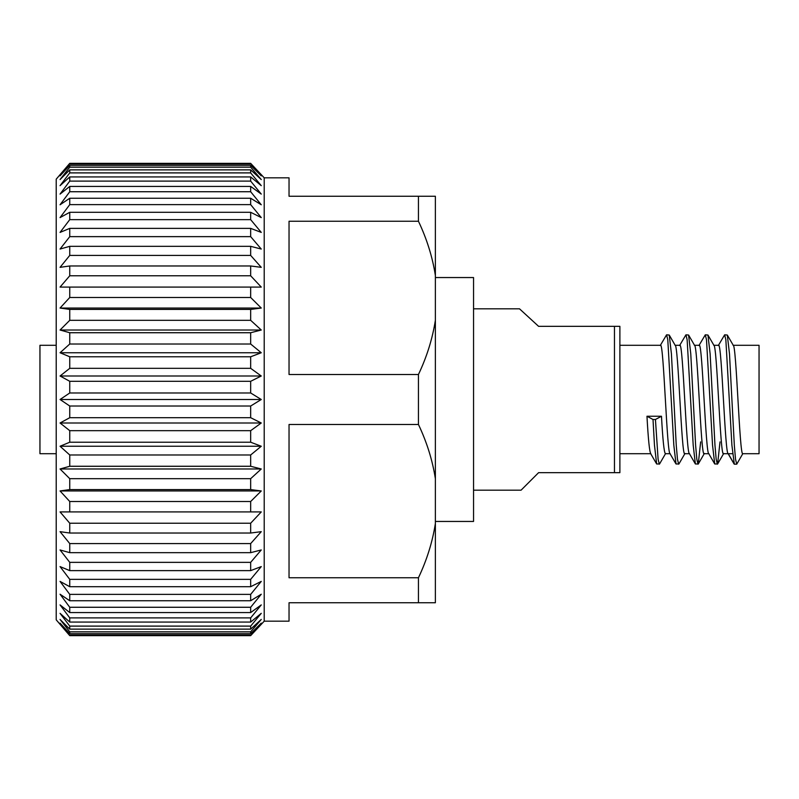 <?xml version="1.0" encoding="UTF-8"?>
<svg xmlns="http://www.w3.org/2000/svg" width="799" height="799" viewBox="0 0 799 799"><rect width="100%" height="100%" fill="white"/><g stroke="black" fill="none" stroke-linecap="round" stroke-linejoin="round"><path stroke-width="1.2" d="M435.375 277.553L473.547 277.553L473.547 521.447L435.375 521.447M60.055 624.349L69.753 635.644L56.21 619.824L56.21 179.176L69.753 163.356L60.055 174.651M69.753 633.667L250.666 633.667L261.263 623.11L250.666 635.644L261.263 624.349L250.666 635.644L69.753 635.644L60.055 623.11L69.753 633.667L69.753 631.839L60.055 619.435L69.753 629.133L69.753 626.106L60.055 613.342L69.753 622.071L69.753 617.887L60.055 604.903L69.753 612.573L69.753 607.27L60.055 594.226L69.753 600.748L69.753 594.376L60.055 581.402L69.753 586.706L69.753 579.355L60.055 566.591L69.753 570.626L69.753 562.356L60.055 549.952L69.753 552.668L69.753 543.58L60.055 531.665L69.753 533.023L69.753 523.225L60.055 511.919L69.753 511.919L69.753 501.512L60.055 490.956L69.753 489.587L69.753 478.681L60.055 468.983L69.753 466.266L69.753 454.981L60.055 446.251L69.753 442.217L69.753 430.671L60.055 423.001L69.753 417.697L69.753 406.022L60.055 399.5L69.753 392.978L69.753 381.303L60.055 375.999L69.753 368.329L69.753 356.783L60.055 352.749L69.753 344.019L69.753 332.734L60.055 330.017L69.753 320.319L69.753 309.413L60.055 308.044L69.753 297.488L69.753 287.081L60.055 287.081L69.753 275.775L69.753 265.977L60.055 267.335L69.753 255.42L69.753 246.332L60.055 249.048L69.753 236.644L69.753 228.374L60.055 232.409L69.753 219.645L69.753 212.294L60.055 217.598L69.753 204.624L69.753 198.252L60.055 204.774L69.753 191.73L69.753 186.427L60.055 194.097L69.753 181.113L69.753 176.929L60.055 185.658L69.753 172.894L69.753 169.867L60.055 179.565L69.753 167.161L69.753 165.333L60.055 175.89L69.753 163.356L250.666 163.356L261.263 174.651L250.666 163.356L261.263 175.89L250.666 165.333L69.753 165.333M418.446 424.489L418.446 374.511C426.856 356.793 432.499 338.706 435.375 320.259L435.375 478.741C432.519 460.354 426.876 442.266 418.446 424.489L289.038 424.489L289.038 577.757L418.446 577.757C426.856 560.039 432.499 541.952 435.375 523.505L435.375 602.746L289.038 602.746L289.038 621.173L264.209 621.173L264.209 177.827L261.263 174.651M418.446 602.746L418.446 577.757M69.753 392.978L250.666 392.978L261.263 399.5L250.666 406.022L261.263 399.5L60.055 399.5M69.753 417.697L250.666 417.697L250.666 406.022L69.753 406.022M250.666 417.697L261.263 423.001L250.666 430.671L69.753 430.671M69.753 442.217L250.666 442.217L250.666 430.671M250.666 442.217L261.263 446.251L250.666 454.981L69.753 454.981M69.753 466.266L250.666 466.266L250.666 454.981M250.666 466.266L261.263 468.983L250.666 478.681L69.753 478.681M69.753 489.587L250.666 489.587L250.666 478.681M250.666 489.587L261.263 490.956L250.666 501.512L69.753 501.512M69.753 511.919L250.666 511.919L250.666 501.512M250.666 511.919L261.263 511.919L250.666 523.225L69.753 523.225M69.753 533.023L250.666 533.023L250.666 523.225M250.666 533.023L261.263 531.665L250.666 543.58L69.753 543.58M69.753 552.668L250.666 552.668L250.666 543.58M250.666 552.668L261.263 549.952L250.666 562.356L69.753 562.356M69.753 570.626L250.666 570.626L250.666 562.356M250.666 570.626L261.263 566.591L250.666 579.355L69.753 579.355M69.753 586.706L250.666 586.706L250.666 579.355M250.666 586.706L261.263 581.402L250.666 594.376L69.753 594.376M69.753 600.748L250.666 600.748L250.666 594.376M250.666 600.748L261.263 594.226L250.666 607.27L69.753 607.27M69.753 612.573L250.666 612.573L250.666 607.27M250.666 612.573L261.263 604.903L250.666 617.887L69.753 617.887M69.753 622.071L250.666 622.071L250.666 617.887M250.666 622.071L261.263 613.342L250.666 626.106L69.753 626.106M69.753 629.133L250.666 629.133L250.666 626.106M250.666 629.133L261.263 619.435L250.666 631.839L69.753 631.839M250.666 633.667L250.666 631.839M473.547 490.187L521.068 490.187L538.586 472.668L614.461 472.668L614.461 326.332L538.586 326.332L519.5 308.813L473.547 308.813M670.201 453.702C666.975 457.048 663.749 341.952 660.523 345.298L619.884 345.298M650.706 453.702L619.884 453.702M650.845 453.702C649.557 452.364 648.269 439.879 646.97 416.249L653.013 419.485L655.44 419.485L661.482 416.249L646.97 416.249M670.061 453.702L665.367 453.702C664.079 452.314 662.78 439.83 661.482 416.249M733.112 345.298C736.338 341.952 739.564 457.048 742.79 453.702L759.05 453.702L759.05 345.298L733.252 345.298M742.79 453.702L736.738 464.179L734.321 464.179L728.269 453.702C725.043 457.048 721.817 341.952 718.591 345.298L713.897 345.298M728.129 453.702L723.435 453.702C720.209 457.048 716.983 341.952 713.757 345.298M708.913 453.702C705.687 457.048 702.461 341.952 699.235 345.298L694.541 345.298M708.773 453.702L704.079 453.702C700.853 457.048 697.627 341.952 694.401 345.298M689.557 453.702C686.331 457.048 683.105 341.952 679.879 345.298L675.185 345.298M689.417 453.702L684.723 453.702C681.497 457.048 678.271 341.952 675.045 345.298M728.269 453.702L732.533 453.702M56.21 453.702L39.95 453.702L39.95 345.298L56.21 345.298M614.461 326.332L619.884 326.332L619.884 472.668L614.461 472.668M69.753 368.329L250.666 368.329L250.666 356.783L69.753 356.783M250.666 368.329L261.263 375.999L60.055 375.999M261.263 375.999L250.666 381.303L69.753 381.303M250.666 392.978L250.666 381.303M261.263 423.001L60.055 423.001M261.263 446.251L60.055 446.251M261.263 468.983L60.055 468.983M261.263 490.956L60.055 490.956M261.263 511.919L60.055 511.919M250.666 635.035L69.753 635.035M69.753 163.965L250.666 163.965M69.753 167.161L250.666 167.161L250.666 165.333M250.666 167.161L261.263 179.565L250.666 169.867L69.753 169.867M69.753 172.894L250.666 172.894L250.666 169.867M250.666 172.894L261.263 185.658L250.666 176.929L69.753 176.929M69.753 181.113L250.666 181.113L250.666 176.929M250.666 181.113L261.263 194.097L250.666 186.427L69.753 186.427M69.753 191.73L250.666 191.73L250.666 186.427M250.666 191.73L261.263 204.774L250.666 198.252L69.753 198.252M69.753 204.624L250.666 204.624L250.666 198.252M250.666 204.624L261.263 217.598L250.666 212.294L69.753 212.294M69.753 219.645L250.666 219.645L250.666 212.294M250.666 219.645L261.263 232.409L250.666 228.374L69.753 228.374M69.753 236.644L250.666 236.644L250.666 228.374M250.666 236.644L261.263 249.048L250.666 246.332L69.753 246.332M69.753 255.42L250.666 255.42L250.666 246.332M250.666 255.42L261.263 267.335L250.666 265.977L69.753 265.977M69.753 275.775L250.666 275.775L250.666 265.977M250.666 275.775L261.263 287.081L60.055 287.081M261.263 287.081L250.666 287.081L250.666 297.488L261.263 308.044L60.055 308.044M69.753 297.488L250.666 297.488M261.263 308.044L250.666 309.413L69.753 309.413M69.753 320.319L250.666 320.319L250.666 309.413M250.666 320.319L261.263 330.017L60.055 330.017M261.263 330.017L250.666 332.734L69.753 332.734M69.753 344.019L250.666 344.019L250.666 332.734M250.666 344.019L261.263 352.749L60.055 352.749M261.263 352.749L250.666 356.783M435.375 320.259L435.375 275.495C432.519 257.108 426.876 239.021 418.446 221.243L289.038 221.243L289.038 374.511L418.446 374.511M264.209 177.827L289.038 177.827L289.038 196.254L435.375 196.254L435.375 275.495M418.446 221.243L418.446 196.254M435.375 478.741L435.375 523.505M734.321 464.179L731.904 445.233L725.852 339.745L724.643 334.821L718.311 345.548M720.009 441.897L717.622 463.969L714.725 463.969L712.548 445.233L706.496 339.745L705.287 334.821L698.955 345.548M700.653 441.897L698.266 463.969L695.37 463.969L693.192 445.233L687.14 339.745L685.932 334.821L679.589 345.548M685.003 453.452L678.91 463.969L676.014 463.969L673.827 445.233L667.784 339.745L666.576 334.821L660.234 345.548M665.647 453.452L659.555 463.969L656.658 463.969L654.471 445.233L653.013 419.485M736.738 464.179L735.529 459.255L734.321 445.233L729.487 353.767L727.3 335.031L724.643 334.821M717.382 464.179L716.174 459.255L714.965 445.233L710.121 353.767L707.944 335.031L705.287 334.821M698.026 464.179L696.818 459.255L695.609 445.233L690.765 353.767L688.588 335.031L685.932 334.821M678.671 464.179L677.462 459.255L676.254 445.233L671.41 353.767L669.232 335.031L666.576 334.821M659.315 464.179L658.106 459.255L655.44 419.485M264.209 621.173L261.263 624.349M727.3 335.031L733.402 345.548M717.622 463.969L723.724 453.452M707.944 335.031L714.046 345.548M698.266 463.969L704.358 453.452M688.588 335.031L694.681 345.548M669.232 335.031L675.325 345.548M727.989 453.452L734.081 463.969M708.633 453.452L714.725 463.969M689.277 453.452L695.37 463.969M669.912 453.452L676.014 463.969M650.556 453.452L656.658 463.969"/></g></svg>
